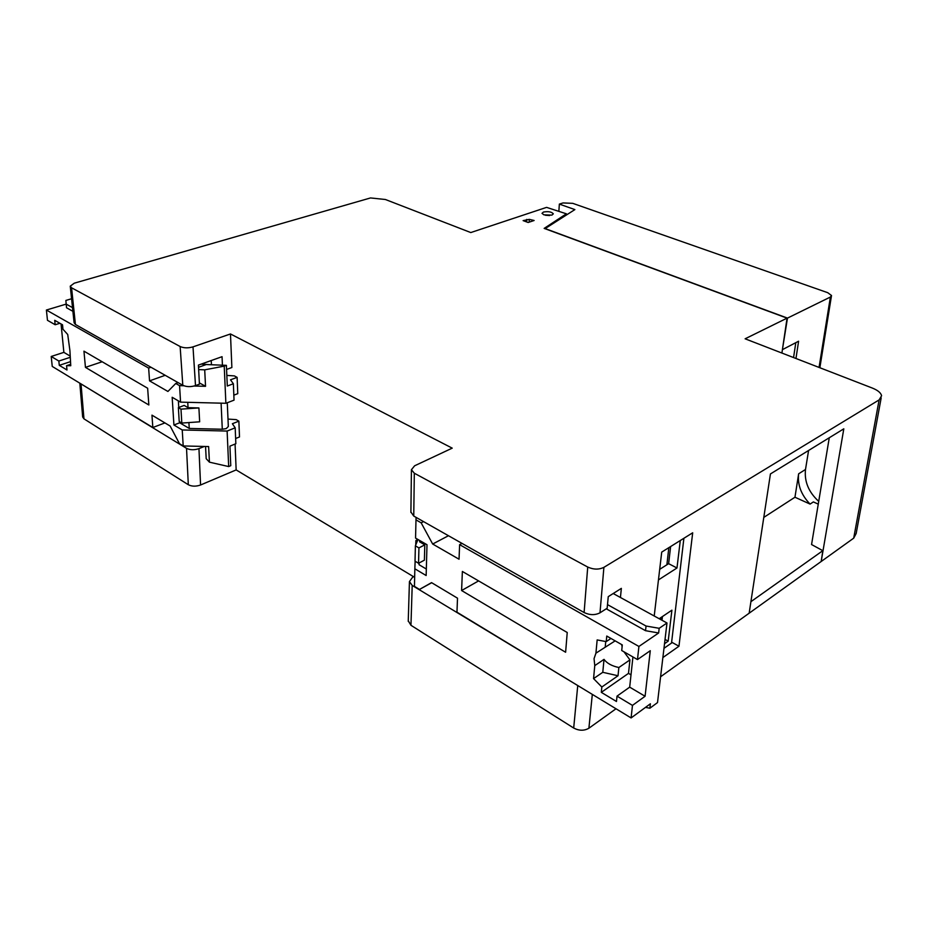 <?xml version="1.0" encoding="UTF-8"?>
<svg xmlns="http://www.w3.org/2000/svg" width="928" height="928" viewBox="0 0 928 928"><rect width="100%" height="100%" fill="white"/><g stroke="black" fill="none" stroke-linecap="round" stroke-linejoin="round"><path stroke-width="1.39" d="M782.432 349.508L787.478 318.107L545.165 228.59L574.884 209.589L559.352 204.102L563.052 202.942L572.738 203.336L827.741 292.691L831.523 295.522L830.386 297.041L819.053 367.43M545.455 215.261L549.643 215.528M795.969 358.486L798.602 341.214L782.861 349.415M787.478 318.107L830.386 297.041M795.818 342.652L793.556 357.558M559.352 204.102L558.853 211.364M615.16 640.854L595.927 653.173L594.048 658.66L594.767 665.62L593.56 678.612L601.831 687.01L601.309 692.346L616.47 701.498L617.027 696.128L629.683 687.149L645.088 696.255L632.467 705.396L631.098 717.936L650.389 703.795L649.878 708.215L657.511 702.589L666.988 622.99L659.182 628.302L658.636 632.977L638.916 646.456L637.478 659.576L621.725 650.516L622.294 644.937L606.761 636.051L606.216 641.608L610.96 638.452M69.948 357.408L58.847 361.05L51.214 356.468L52.246 366.432L152.83 427.518L151.96 415.141L170.149 426.045L179.452 443.677L183.199 445.95L182.236 429.966L173.919 425.001L179.696 422.774L189.254 428.446L222.291 429.246L226.235 428.608L228.323 426.497L227.279 402.74M58.847 361.05L59.276 365.342L66.99 369.994L66.561 365.678L70.76 365.725L69.913 350.587L67.721 334.498L62.965 329.231L62.524 324.788L54.717 320.322L55.17 324.742L59.902 323.292M543.437 212.048C548.332 211.213 551.626 211.816 553.32 213.846L551.916 215.11L543.912 214.844L542.01 213.347L543.437 212.048M71.572 287.796L180.136 346.527L182.804 385.282L75.423 324.464L71.572 287.796L70.25 286.16L74.286 283.179L370.516 197.942L385.422 199.508L470.774 232.557L546.58 207.373L566.393 213.811L544.156 228.392L787.06 318.142L745.114 338.801L872.355 388.066C877.911 390.317 880.974 392.88 881.577 395.792L879.118 399.91L603.896 567.344C598.908 569.757 593.526 569.653 587.726 567.043L584.106 612.538C589.79 615.218 595.092 615.31 599.998 612.805L607.156 608.234L608.258 596.646L621.354 588.375L620.438 597.493M818.264 504.136L813.369 501.92L810.086 504.09L794.96 497.234L763.79 517.406M750.914 601.692L822.823 550.675L811.559 544.539L829.272 437.761M810.086 504.09C801.224 494.949 797.407 484.857 798.637 473.802L794.96 497.234M818.716 501.375C808.624 492.142 804.216 481.504 805.504 469.475L808.59 450.474M654.217 615.995L661.722 552.102L692.694 532.788L678.96 646.236L672.278 642.524L663.972 648.324M749.151 613.199L770.437 473.941L843.807 428.817L821.187 561.498L660.585 676.767M671.524 643.046L683.901 538.275M666.896 564.769L668.821 547.682M584.106 612.538L413.749 516.061L414.317 473.222L411.429 469.719L414.63 465.786L452.214 448.143L230.48 333.964L193.001 346.875C188.152 348.255 183.86 348.139 180.136 346.527M414.317 473.222L587.726 567.043M529.308 219.368L523.125 220.62L528.183 222.488L534.122 220.481L529.308 219.368L529.157 222.163M566.312 215.076L566.393 213.811M787.06 318.142L781.91 353.046M879.118 399.91L853.702 538.159L856.173 533.472L881.182 397.892M615.995 708.772L588.897 728.225L592.319 694.399M853.702 538.159L821.187 561.498L822.823 550.675M662.882 657.558L678.96 646.236M410.907 512.001L413.749 516.061M413.621 576.74L236.153 469.916L235.074 444.036M230.48 333.964L231.872 367.523L226.583 369.448M222.43 365.191L222.047 356.688L198.418 365.098L199.427 384.169L195.506 385.607C190.727 387.057 186.493 386.953 182.804 385.282M70.273 286.369L74.101 322.77L75.423 324.464M79.82 383.171L82.662 416.974L83.961 418.841L188.314 484.729C191.876 486.527 195.97 486.608 200.564 484.996L236.153 469.916M408.25 620.855L410.953 625.286L573.69 728.028C579.107 730.87 584.176 730.939 588.897 728.225M201.214 364.101L210.273 364.704M211.445 364.75L211.236 360.54M662 620.252L662.441 616.552M659.704 569.34L668.624 563.667L670.631 546.557M665.04 639.415L668.172 641.167L671.907 610.172L659.205 618.721M668.172 641.167L664.529 643.707M668.624 563.667L676.976 567.994L658.462 579.896M676.976 567.994L680.282 540.525M621.656 644.566L622.108 646.793M623.976 651.816L629.938 659.889L628.5 673.368L631.017 674.842M613.199 593.526L666.988 622.99M198.534 367.291L206.225 364.542L226.397 365.354L227.302 386.025L233.369 383.751L230.504 379.819L237.116 377.371L234.401 375.91L226.838 375.411M182.236 429.966L227.116 431.056L235.19 427.82L235.851 443.723L229.924 446.148L230.77 465.682L228.682 466.564L209.426 462.167L208.626 446.554L183.199 445.95M55.17 324.742L47.467 320.311L46.4 310.033L148.642 368.08L149.547 380.863L167.922 391.454L175.752 383.473L179.568 385.642L180.566 402.137L172.167 397.277L173.919 425.001M148.84 404.979L147.645 388.24L83.949 351.155L85.446 367.36L148.84 404.979M102.161 361.758L85.446 367.36M66.561 365.678L70.621 364.333M59.276 365.342L70.366 361.688M51.214 356.468L63.87 352.362L69.797 355.876M46.4 310.033L66.19 304.106L65.865 300.44L71.572 298.746M63.87 352.362L61.051 323.953M152.83 427.518L164.917 422.913M227.116 431.056L228.682 466.564M235.19 427.82L232.371 423.736L238.867 421.15L236.199 419.63L227.998 419.085M179.696 422.774L179.626 421.764M178.756 407.462L178.362 400.861M233.844 395.154L237.765 393.658L237.116 377.371M180.566 402.137L225.875 403.286L234.042 400.154L233.369 383.751M194.172 386.025L205.54 386.315L204.705 369.843L224.228 366.131L225.875 403.286M179.568 385.642L183.825 385.758M175.752 383.473L178.118 382.626M199.358 382.87L205.54 386.315M149.547 380.863L165.196 375.306M148.642 368.08L150.997 367.268M72.5 307.62L66.19 304.117L66.549 307.783L72.894 311.321M209.426 462.167L206.19 458.71L205.552 446.484M178.362 407.612L184.185 405.42L188.048 407.659L198.905 407.937L199.659 421.811L181.818 423.064L180.983 409.144L178.362 407.612L179.208 421.509L181.818 423.064M189.254 428.446L188.906 422.565M188.048 407.659L187.746 402.311M235.631 438.515L239.505 436.949L238.867 421.15M224.228 366.131L226.397 365.354M204.705 369.843L198.65 369.576M198.905 407.937L180.983 409.144M80.005 383.287L186.528 448.34C190.147 450.092 194.277 450.184 198.952 448.63L204.357 446.449M595.927 653.173L597.156 639.926L606.216 641.608M638.916 646.456L459.615 544.655L459.047 559.224L432.668 544.028L448.468 535.723M631.098 717.936L456.959 612.19L457.516 598.189L431.543 582.633L419.491 589.442L414.445 586.38L414.851 568.794L426.149 575.534L426.996 544.713L415.558 538.101L415.988 519.877L421.15 522.812L432.668 544.028M632.467 705.396L617.027 696.128M462.376 571.462L461.599 590.533L565.616 652.245L567.228 632.502L462.376 571.462M461.599 590.533L478.593 580.905M594.767 665.62L604.024 659.367C606.935 663.311 611.877 666.037 618.86 667.522L629.938 659.889M605.218 646.967L605.752 641.515M637.478 659.576L650.273 650.714L645.088 696.255M606.262 608.803L645.528 630.692L658.636 632.977M459.615 544.655L461.993 543.379M421.15 522.812L423.539 521.606M415.988 519.877L416.08 517.383M415.721 545.014L415.895 540.525L417.925 539.47M414.851 568.794L415.129 561.243M426.323 569.026L419.038 564.7L419.085 562.994M419.491 589.442L431.694 582.726M629.683 687.149L632.931 656.966M601.309 692.346L628.5 673.368M601.831 687.01L618.025 675.758L602.782 672.301L593.56 678.612M618.86 667.522L618.025 675.758M604.024 659.367L602.782 672.301M645.482 707.403L649.878 708.215M645.528 630.692L646.05 626.029L659.182 628.302M607.504 604.627L646.05 626.029M419.63 540.456L419.607 541.824L424.804 544.84L424.398 560.164L418.551 563.273L418.934 547.914L424.804 544.84M417.983 539.504L415.384 545.838L415.025 561.185L418.551 563.273M418.934 547.914L415.384 545.838M410.953 625.286L412.206 585.44L409.434 581.601L412.519 577.332L414.688 576.16M412.206 585.44L580.673 687.323M660.701 619.544L660.933 617.561M222.291 429.246L221.096 403.158M798.637 473.802L805.504 469.475M603.896 567.344L599.998 612.805M193.001 346.875L195.506 385.607M526.733 219.402L526.605 221.908M198.952 448.63L200.564 484.996M81.061 384.273L83.961 418.841M186.528 448.34L188.314 484.729M573.69 728.028L577.703 685.978M819.865 367.743L831.418 296.136M410.895 512.442L411.429 469.719M409.434 581.601L408.239 621.354"/></g></svg>
